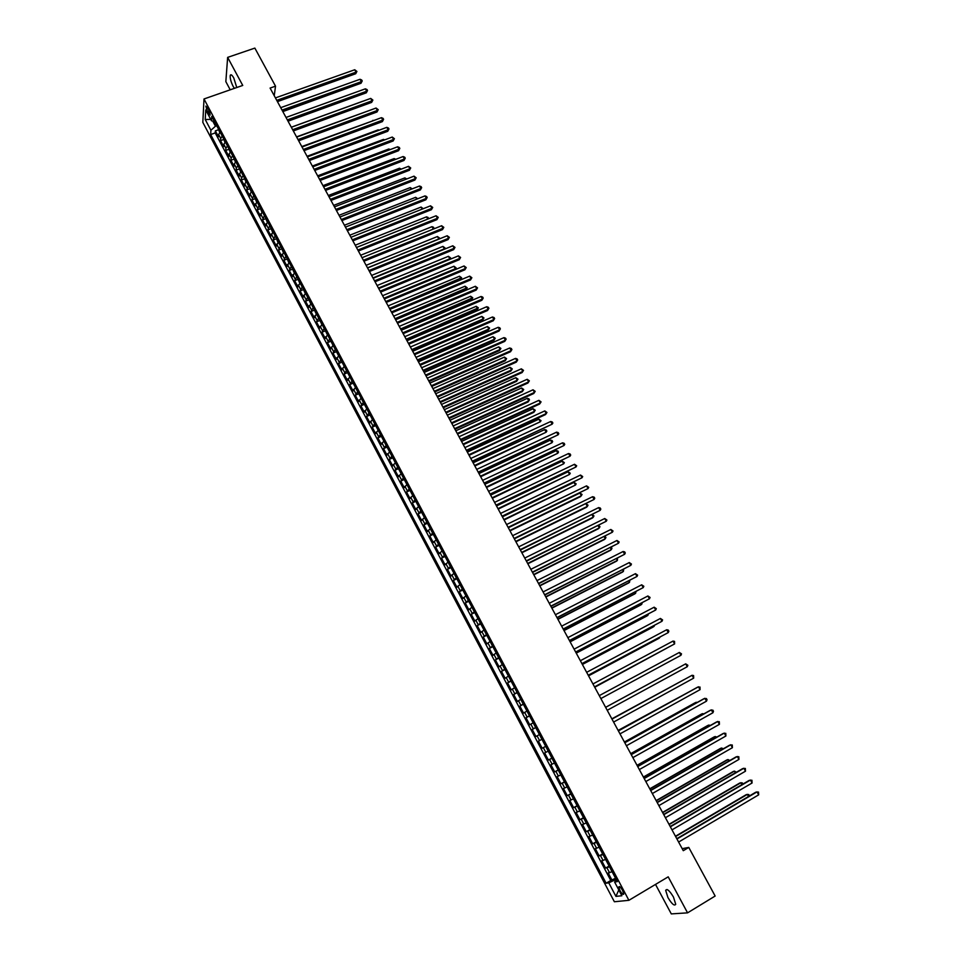 <?xml version="1.0" encoding="UTF-8"?>
<svg xmlns="http://www.w3.org/2000/svg" width="962" height="962" viewBox="0 0 962 962"><rect width="100%" height="100%" fill="white"/><g stroke="black" fill="none" stroke-linecap="round" stroke-linejoin="round"><path stroke-width="1.44" d="M673.46 897.041C669.528 890.559 666.931 888.335 665.68 890.355L667.941 897.57C671.849 904.052 674.446 906.276 675.721 904.268L673.46 897.041M236.76 87.53L233.79 78.018C232.07 74.988 230.892 74.086 230.267 75.301C229.882 77.946 230.82 81.602 233.093 86.291L234.391 88.348M622.546 890.343C620.61 887.072 619.372 885.942 618.819 886.94L620.009 890.644C621.945 893.914 623.184 895.045 623.749 894.047L622.546 890.343M655.519 884.415L671.296 913.9L687.565 912.854L715.151 896.031L688.768 847.426L682.19 848.664M202.826 122.378L614.369 901.755L628.895 900.312L204.004 98.966L202.826 122.378M204.004 98.966L242.737 85.438L227.645 57.383L225.842 81.626L230.219 89.815M220.154 132.191L218.614 134.5L218.458 136.724L215.356 130.868L218.386 129.786M222.234 136.123L220.695 138.42L220.538 140.644L223.569 139.55M220.538 140.644L223.641 146.513L223.809 144.312L225.361 142.015M230.579 151.876L229.028 154.148L228.836 156.337L225.721 150.445L228.764 149.338M235.822 161.772L234.259 164.021L234.055 166.185L230.928 160.269L233.97 159.151M241.077 171.681L239.502 173.93L239.285 176.07L236.147 170.13L239.201 168.999M246.356 181.638L244.757 183.862L244.528 185.979L241.378 180.026L244.444 178.884M251.647 191.618L250.036 193.831L249.795 195.923L246.633 189.947L249.711 188.792M256.95 201.635L255.074 205.892L251.9 199.904L254.99 198.737M262.277 211.676L260.365 215.897L257.191 209.896L260.293 208.718M267.616 221.753L265.68 225.938L262.494 219.913L265.596 218.723M272.98 231.866L271.007 236.003L267.809 229.966L270.935 228.764M278.355 242.015L276.359 246.104L273.148 240.043L276.274 238.829M283.742 252.188L281.722 256.241L278.499 250.156L281.638 248.93M289.153 262.398L287.109 266.402L283.874 260.305L287.025 259.067M294.576 272.631L292.508 276.611L289.261 270.478L292.424 269.228M300.024 282.912L297.919 286.832L294.673 280.7L297.835 279.425M305.483 293.218L303.355 297.102L300.096 290.945L303.27 289.658M310.966 303.559L308.802 307.395L305.531 301.214L308.718 299.916M316.462 313.925L314.273 317.725L310.991 311.532L314.189 310.209M321.981 324.338L319.757 328.09L316.462 321.873L319.685 320.538M327.513 334.776L325.264 338.492L321.957 332.251L325.18 330.904M333.068 345.25L330.784 348.917L327.465 342.652L330.712 341.306M338.636 355.76L336.315 359.379L332.996 353.102L336.243 351.731M344.228 366.306L341.883 369.877L338.54 363.576L341.811 362.193M347.306 372.114L349.831 376.876L347.45 380.411L344.107 374.086L347.378 372.691M355.447 387.494L353.042 390.981L349.687 384.632L352.982 383.213M361.099 398.136L358.658 401.575L355.291 395.214L358.598 393.783M366.75 408.814L364.285 412.217L360.906 405.832L364.225 404.377M372.438 419.54L369.937 422.883L366.546 416.486L369.877 415.007M378.138 430.291L375.601 433.597L372.198 427.164L375.553 425.673M383.85 441.077L381.289 444.336L377.874 437.878L381.241 436.375M389.586 451.899L386.989 455.11L383.561 448.641L386.94 447.114M395.346 462.758L392.712 465.921L389.273 459.427L392.676 457.888M401.118 473.653L398.448 476.767L395.009 470.25L398.412 468.698M406.914 484.583L404.22 487.65L400.757 481.108L404.184 479.533M412.722 495.55L409.992 498.569L406.529 492.015L409.968 490.416M418.554 506.553L415.788 509.523L412.313 502.946L415.776 501.322L418.386 506.24M424.398 517.592L421.609 520.514L418.121 513.912L421.584 512.277L424.23 517.255M430.279 528.667L427.453 531.541L423.941 524.915L427.417 523.268M436.171 539.778L433.309 542.604L429.786 535.966L433.261 534.307M442.075 550.937L439.177 553.703L435.654 547.041L439.129 545.37M448.003 562.121L445.081 564.838L441.534 558.152L445.009 556.469M453.956 573.352L450.998 576.022L447.438 569.312L450.913 567.616M459.92 584.619L456.926 587.229L453.367 580.495L456.842 578.787M465.921 595.911L462.878 598.484L459.307 591.726L462.782 590.007M471.921 607.25L468.855 609.776L465.271 602.994L468.747 601.262M477.958 618.638L474.855 621.091L471.248 614.297L474.735 612.553M484.006 630.05L480.868 632.467L477.26 625.637L480.735 623.881M490.079 641.51L486.904 643.867L483.285 637.012L486.76 635.245M496.176 653.006L492.965 655.302L489.321 648.436L492.809 646.656M502.284 664.538L499.037 666.786L495.394 659.896L498.869 658.092M508.417 676.118L505.134 678.306L501.479 671.392L504.954 669.576M514.574 687.722L511.255 689.862L507.575 682.924L511.062 681.096M520.743 699.374L517.388 701.466L513.708 694.504L517.183 692.664M526.948 711.074L523.556 713.095L519.853 706.108L523.34 704.268M533.164 722.811L529.737 724.783L526.022 717.772L529.509 715.908M539.405 734.583L535.942 736.495L532.214 729.461L535.702 727.585M545.67 746.392L542.159 748.256L538.419 741.197L541.907 739.297L539.562 740.572L537.073 735.858M542.159 748.256L545.646 746.356M548.172 751.13L544.66 752.969L548.4 760.052L551.887 758.14M554.473 762.998L550.913 764.778L554.677 771.885L558.152 769.961M560.786 774.915L557.19 776.635L560.966 783.765L564.441 781.829M567.111 786.868L563.479 788.527L567.267 795.694L570.755 793.734M573.472 798.869L569.805 800.468L573.605 807.647L577.092 805.687M579.858 810.906L576.142 812.445L579.954 819.66L583.441 817.676M586.255 822.979L582.503 824.47L586.327 831.697L589.814 829.701M592.676 835.1L588.888 836.531L592.724 843.782L596.212 841.774M599.122 847.269L595.298 848.628L599.146 855.915L602.633 853.895M605.591 859.475L601.719 860.786L605.591 868.085L609.078 866.053M274.242 95.731L275.517 86.159L270.094 88.071L683.285 850.685L688.768 847.426M207.323 111.46L210.173 115.031L208.706 109.668L205.856 106.109L207.323 111.46L209.235 110.786M616.654 880.326L614.61 882.022L617.339 881.625L211.76 116.366L211.496 120.803L214.454 121.452M614.61 882.022L621.873 895.742L615.945 896.392L608.778 882.851L606.144 883.224L210.654 134.56L210.918 130.267L205.231 119.516L205.736 109.945L211.496 120.803M215.356 130.868L215.223 132.912L610.786 880.483L615.548 878.246M612.085 871.716L608.176 872.967L612.06 880.302M609.487 866.822L605.591 868.085M603.006 854.581L599.146 855.915M596.548 842.399L592.724 843.782M590.103 830.254L586.327 831.697M583.693 818.145L579.954 819.66M577.296 806.084L573.605 807.647M570.923 794.059L567.267 795.694M564.586 782.082L560.966 783.765M558.249 770.141L554.677 771.885M551.947 758.248L548.4 760.052M538.419 741.197L539.562 740.572M532.214 729.461L535.654 727.512M526.022 717.772L529.425 715.764M519.853 706.108L523.22 704.052M513.708 694.504L517.039 692.387M507.575 682.924L510.882 680.747M501.479 671.392L504.737 669.167M495.394 659.896L498.617 657.611M489.321 648.436L492.508 646.103M483.285 637.012L486.435 634.631M477.26 625.637L480.375 623.196M471.248 614.297L474.338 611.808M465.271 602.994L468.314 600.444M459.307 591.726L462.313 589.129M453.367 580.495L456.337 577.849M447.438 569.312L450.384 566.606M441.534 558.152L444.444 555.411M435.654 547.041L438.528 544.239M429.786 535.966L432.623 533.104M423.941 524.915L426.755 522.017M418.121 513.912L420.887 510.966M412.313 502.946L415.055 499.939M406.529 492.015L409.235 488.961M400.757 481.108L403.427 478.018M395.009 470.25L397.655 467.111M389.273 459.427L391.883 456.241M383.561 448.641L386.147 445.394M377.874 437.878L380.423 434.596M372.198 427.164L374.711 423.833M366.546 416.486L369.023 413.095M360.906 405.832L363.359 402.405M355.291 395.214L357.708 391.75M349.687 384.632L352.08 381.12M344.107 374.086L346.464 370.526M338.54 363.576L340.873 359.968M332.996 353.102L335.293 349.447M327.465 342.652L329.738 338.961M321.957 332.251L324.194 328.511M316.462 321.873L318.675 318.085M310.991 311.532L313.167 307.696M305.531 301.214L307.684 297.342M300.096 290.945L302.212 287.025M294.673 280.7L296.753 276.743M289.261 270.478L291.318 266.486M283.874 260.305L285.906 256.265M278.499 250.156L280.507 246.08M273.148 240.043L275.12 235.918M267.809 229.966L269.757 225.793M262.494 219.913L264.406 215.704M257.191 209.896L259.079 205.652M251.9 199.904L253.764 195.623M246.633 189.947L248.473 185.63M241.378 180.026L241.606 177.898L243.182 175.661M236.147 170.13L236.351 167.989L237.927 165.729M230.928 160.269L231.12 158.093L232.672 155.832M225.721 150.445L225.902 148.244L227.441 145.959M212.722 121.068L215.452 126.226L210.918 130.267M216.751 125.769L215.452 126.226M227.645 57.383L254.858 48.1L275.517 86.159M687.565 912.854L668.205 876.839L628.895 900.312M616.065 879.232L614.754 880.002L615.452 881.312M215.223 132.912L210.654 134.56M610.786 880.483L606.144 883.224M608.778 882.851L614.754 880.002M210.75 119.396L205.231 119.516M615.945 896.392L618.782 889.898M277.441 101.611L355.712 73.749L356.06 72.138L276.743 100.349M354.737 69.757L356.914 71.428L356.06 72.138L354.737 69.757L275.433 97.908M356.914 71.428L355.712 73.749M218.097 128.331L219.769 132.54M282.84 111.592L352.946 86.159M282.72 111.351L361.003 83.261L361.375 81.662L282.034 110.101M360.041 79.281L361.688 79.99L362.217 80.952L361.375 81.662L360.041 79.281L280.712 107.66M362.217 80.952L361.003 83.261M288.011 121.128L366.318 92.809L366.702 91.222L287.337 119.889M365.368 88.829L367.003 89.538L367.532 90.5L366.702 91.222L365.368 88.829L286.015 117.448M367.532 90.5L366.318 92.809M293.326 130.928L371.657 102.381L372.041 100.818L292.664 129.714M370.707 98.413L372.871 100.072L372.041 100.818L370.707 98.413L291.33 127.261M372.871 100.072L371.657 102.381M298.653 140.765L376.996 111.989L377.405 110.438L298.004 139.562M376.058 108.033L378.234 109.692L377.405 110.438L376.058 108.033L296.669 137.097M378.234 109.692L376.996 111.989M223.292 138.119L224.976 142.364M288.047 121.188L358.104 95.779M228.499 147.944L230.207 152.212M362.385 101.383L291.306 127.2M233.718 157.792L235.437 162.109M367.761 111.063L296.536 136.869M238.961 167.677L240.692 172.018M373.136 120.731L301.791 146.561M372.907 120.334L373.521 120.587M303.992 150.625L382.371 121.621L382.78 120.082L303.355 149.447M381.433 117.677L383.068 118.362L383.597 119.324L382.78 120.082L381.433 117.677L302.02 146.982M383.597 119.324L382.371 121.621M244.216 177.597L245.971 181.974M378.523 130.435L378.198 129.846L307.058 156.289M378.198 129.846L379.088 130.219M309.355 160.522L387.746 131.289L388.167 129.762L308.73 159.367M386.82 127.345L388.456 128.03L388.985 128.992L388.167 129.762L386.82 127.345L307.383 156.89M388.985 128.992L387.746 131.289M249.483 187.542L251.262 191.955M383.922 140.151L383.501 139.394L312.349 166.053M383.501 139.394L384.668 139.875M314.73 170.454L393.145 140.981L393.578 139.478L314.117 169.312M392.231 137.049L394.396 138.696L393.578 139.478L392.231 137.049L312.77 166.823M394.396 138.696L393.145 140.981M254.774 197.523L256.565 201.972M389.345 149.916L388.828 148.978L317.652 175.83M388.828 148.978L390.259 149.567M320.13 180.411L398.557 150.709L399.002 149.218L319.528 179.293M397.643 146.777L399.278 147.451L399.819 148.425L399.002 149.218L397.643 146.777L318.169 176.792M399.819 148.425L398.557 150.709M260.077 207.527L261.892 212.013M394.781 159.704L394.155 158.586L322.967 185.654M394.155 158.586L395.803 159.307M325.541 190.404L403.992 160.462L404.449 158.983L324.952 189.298M403.09 156.541L404.713 157.203L405.255 158.177L404.449 158.983L403.09 156.541L323.593 186.796M405.255 158.177L403.992 160.462M265.392 217.568L267.232 222.09M400.24 169.516L399.507 168.218L328.307 195.502M399.507 168.218L401.262 169.132M330.976 200.421L409.439 170.25L409.908 168.783L330.387 199.338M408.537 166.33L410.714 167.965L409.908 168.783L408.537 166.33L329.028 196.825M410.714 167.965L409.439 170.25M270.731 227.645L272.583 232.203M405.711 179.365L404.882 177.886L333.658 205.375M404.882 177.886L406.734 178.968M336.423 210.474L414.911 180.062L415.392 178.619L335.846 209.415M414.021 176.154L416.185 177.79L415.392 178.619L414.021 176.154L334.475 206.89M416.185 177.79L414.911 180.062M276.094 237.746L277.958 242.34M411.195 189.249L410.269 187.578L339.033 215.284M410.269 187.578L412.217 188.853M341.883 220.563L420.394 189.911L420.875 188.48L341.318 219.516M419.504 186.015L421.128 186.652L421.669 187.638L420.875 188.48L419.504 186.015L339.947 216.991M421.669 187.638L420.394 189.911M281.469 247.883L283.357 252.501M416.702 199.158L415.668 197.306L344.408 225.228M415.668 197.306L417.724 198.761M347.366 230.676L425.889 199.783L426.394 198.376L346.813 229.665M425.012 195.899L426.635 196.537L427.176 197.523L426.394 198.376L425.012 195.899L345.442 227.116M427.176 197.523L425.889 199.783M286.856 258.056L288.816 262.674M422.222 209.103L421.091 207.058L349.819 235.197M421.091 207.058L423.208 208.718M352.862 240.825L431.409 209.692L431.926 208.297L352.32 239.827M430.543 205.82L432.708 207.431L431.926 208.297L430.543 205.82L350.95 237.289M432.708 207.431L431.409 209.692M292.268 268.266L294.276 272.883M427.765 219.071L426.527 216.847L355.231 245.202M426.527 216.847L428.114 217.46L428.547 218.759M358.381 251.01L436.94 219.637L437.469 218.254L357.852 250.036M436.075 215.765L438.251 217.376L437.469 218.254L436.075 215.765L356.469 247.475M438.251 217.376L436.94 219.637M297.691 278.499L299.759 283.117M433.321 229.076L431.974 226.671L360.678 255.243M431.974 226.671L433.573 227.272L433.862 228.86M434.115 228.259L433.417 229.04M363.913 261.231L442.496 229.605L443.025 228.247L363.395 260.269M441.642 225.745L443.807 227.357L443.025 228.247L441.642 225.745L362.013 257.708M443.807 227.357L442.496 229.605M303.126 288.768L305.255 293.398M367.496 267.833L438.816 238.985L437.445 236.52L366.125 265.308M438.744 239.177L439.586 238.095L439.117 239.021M437.445 236.52L439.586 238.095M369.468 271.476L448.064 239.598L448.617 238.263L368.963 270.538M447.21 235.75L449.386 237.361L448.617 238.263L447.21 235.75L367.568 267.965M449.386 237.361L448.064 239.598M308.586 299.074L310.774 303.703M372.967 277.934L444.312 248.869L442.941 246.392L371.597 275.409M444.119 249.338L445.069 247.968L444.384 249.23M442.941 246.392L445.069 247.968M375.036 281.758L453.655 249.639L454.208 248.304L374.543 280.844M452.813 245.791L454.978 247.402L454.208 248.304L452.813 245.791L373.148 278.258M454.978 247.402L453.655 249.639M314.069 309.403L316.306 314.057M378.463 288.071L449.819 258.778L448.436 256.301L377.092 285.534M449.507 259.536L450.577 257.876L449.675 259.463M448.436 256.301L450.577 257.876M380.627 292.075L459.259 259.704L459.824 258.393L380.146 291.173M458.417 255.868L460.594 257.467L459.824 258.393L458.417 255.868L378.739 288.588M460.594 257.467L459.259 259.704M319.564 319.769L321.849 324.435M383.97 298.244L455.339 268.723L453.956 266.233L382.587 295.695M454.894 269.769L456.096 267.809L454.966 269.733M453.956 266.233L456.096 267.809M386.231 302.417L464.887 269.793L465.464 268.506L385.762 301.551M464.057 265.969L466.221 267.568L465.464 268.506L464.057 265.969L384.355 298.954M466.221 267.568L464.887 269.793M325.072 330.17L327.405 334.848M389.959 309.295L460.329 279.966L460.882 278.703L459.499 276.214L388.119 305.892M389.502 308.453L461.64 277.777L460.329 279.966M459.499 276.214L461.64 277.777M391.859 312.806L470.526 279.93L471.115 278.655L391.402 311.953M469.697 276.118L471.861 277.705L471.115 278.655L469.697 276.118L389.983 309.343M471.861 277.705L470.526 279.93M330.603 340.608L332.984 345.31M395.49 319.504L465.873 289.947L466.45 288.72L465.055 286.207L393.662 316.125M395.045 318.687L467.195 287.77L465.873 289.947M465.055 286.207L467.195 287.77M397.498 323.22L476.178 290.091L476.779 288.828L397.053 322.39M475.36 286.279L477.537 287.878L476.779 288.828L475.36 286.279L395.635 319.769M477.537 287.878L476.178 290.091M336.159 351.082L338.588 355.796M401.046 329.762L471.44 299.976L472.029 298.761L470.622 296.248L399.218 326.383M400.613 328.956L472.763 297.799L471.44 299.976M470.622 296.248L472.763 297.799M403.162 333.67L481.854 300.276L482.479 299.038L402.729 332.852M481.048 296.488L482.647 297.054L483.213 298.076L482.479 299.038L481.048 296.488L401.31 330.231M483.213 298.076L481.854 300.276M341.726 361.58L344.204 366.318M406.613 340.031L477.02 310.029L477.621 308.826L476.214 306.313L404.798 336.676M406.192 339.249L478.354 307.864L477.02 310.029M476.214 306.313L478.354 307.864M408.85 344.155L487.554 310.51L488.179 309.283L408.417 343.362M486.748 306.722L488.347 307.275L488.912 308.309L488.179 309.283L486.748 306.722L406.986 340.728M488.912 308.309L487.554 310.51M412.205 350.348L482.623 320.118L483.237 318.927L481.83 316.402L410.389 347.005M411.796 349.591L483.237 318.927L483.958 317.953L482.623 320.118M481.83 316.402L483.958 317.953M414.538 354.665L493.265 320.767L493.903 319.564L414.129 353.896M492.472 316.991L494.071 317.544L494.636 318.566L493.903 319.564L492.472 316.991L412.698 351.262M494.636 318.566L493.265 320.767M352.91 382.696L355.435 387.47M417.809 360.702L488.239 330.243L488.864 329.064L487.457 326.527L416.005 357.359M417.412 359.956L488.864 329.064L489.586 328.078L488.239 330.243M487.457 326.527L489.586 328.078M420.262 365.223L499.001 331.06L499.651 329.87L419.853 364.466M498.208 327.296L499.807 327.838L500.372 328.872L499.651 329.87L498.208 327.296L418.422 361.82M500.372 328.872L499.001 331.06M358.525 393.302L361.063 398.088M423.436 371.079L493.879 340.392L494.516 339.237L493.097 336.688L421.633 367.749M423.039 370.358L494.516 339.237L495.238 338.239L493.879 340.392M493.097 336.688L495.238 338.239M425.998 375.805L504.749 341.378L505.411 340.211L425.601 375.084M503.968 337.626L505.555 338.167L506.132 339.201L505.411 340.211L503.968 337.626L424.158 372.426M506.132 339.201L504.749 341.378M364.165 403.944L366.714 408.742M429.076 381.493L499.531 350.565L500.18 349.434L498.761 346.885L427.284 378.174M428.691 380.784L500.18 349.434L500.889 348.424L499.531 350.565M498.761 346.885L500.889 348.424M431.746 386.423L510.509 351.743L511.195 350.589L431.373 385.726M509.74 347.991L511.327 348.521L511.904 349.555L511.195 350.589L509.74 347.991L429.93 383.056M511.904 349.555L510.509 351.743M369.829 414.61L372.378 419.432M434.74 391.931L505.206 360.786L505.856 359.668L504.437 357.106L432.948 388.636M434.367 391.257L505.856 359.668L506.577 358.646L505.206 360.786M504.437 357.106L506.577 358.646M437.518 397.078L516.305 362.133L516.991 361.003L437.157 396.404M515.536 358.393L517.123 358.91L517.7 359.956L516.991 361.003L515.536 358.393L435.702 393.723M517.7 359.956L516.305 362.133M375.505 425.324L378.066 430.158M440.416 402.417L510.894 371.031L511.568 369.937L510.137 367.364L438.636 399.134M440.055 401.755L511.568 369.937L512.265 368.903L510.894 371.031M510.137 367.364L512.265 368.903M443.314 407.768L522.101 372.559L522.811 371.44L442.953 407.106M521.356 368.831L523.52 370.382L522.811 371.44L521.356 368.831L441.51 404.425M523.52 370.382L522.101 372.559M381.205 436.075L383.766 440.921M446.103 412.926L516.606 381.313L517.279 380.23L515.848 377.657L444.336 409.656M445.767 412.289L517.279 380.23L517.989 379.184L516.606 381.313M515.848 377.657L517.989 379.184M449.122 418.494L527.934 383.008L528.643 381.914L448.785 417.857M527.188 379.293L529.353 380.844L528.643 381.914L527.188 379.293L447.318 415.175M529.353 380.844L527.934 383.008M386.916 446.849L389.49 451.719M451.827 423.472L522.33 391.618L523.015 390.56L521.584 387.975L450.06 420.214M451.491 422.859L523.015 390.56L523.725 389.502L522.33 391.618M521.584 387.975L523.725 389.502M454.954 429.256L533.778 393.506L534.499 392.424L454.629 428.643M533.032 389.802L535.197 391.342L534.499 392.424L533.032 389.802L453.162 425.95M392.64 457.671L395.238 462.554M457.563 434.054L528.078 401.972L528.775 400.926L527.332 398.328L455.796 430.808M457.239 433.465L528.775 400.926L529.473 399.855L528.896 398.809L527.332 398.328M460.81 440.055L539.634 404.028L540.367 402.97L460.485 439.466M538.9 400.336L541.065 401.875L540.367 402.97L538.9 400.336L459.018 436.748M398.4 468.518L400.998 473.424M463.311 444.672L533.838 412.349L534.547 411.315L533.104 408.718L461.556 441.438M462.999 444.107L534.547 411.315L535.245 410.233L533.104 408.718M466.678 450.877L545.514 414.586L546.26 413.552L466.366 450.312M544.793 410.906L546.957 412.445L546.26 413.552L544.793 410.906L464.899 447.595M404.172 479.413L406.77 484.331M469.083 455.327L540.343 421.753L538.9 419.143L467.34 452.104M468.783 454.773L540.343 421.753L541.029 420.647L538.9 419.143M472.558 461.748L552.176 424.158L472.27 461.207M550.697 421.512L552.272 421.981L552.861 423.039L552.176 424.158L550.697 421.512L470.791 458.477M409.956 490.331L412.578 495.274M474.867 466.005L546.151 432.215L544.696 429.593L473.136 462.806M474.591 465.488L546.151 432.215L546.837 431.096L546.26 430.05L544.696 429.593M478.475 472.655L558.104 434.812L478.186 472.138M556.625 432.142L558.2 432.611L558.79 433.682L558.104 434.812L556.625 432.142L476.707 469.396M480.675 476.731L551.984 442.712L550.529 440.079L478.944 473.544M480.411 476.226L551.984 442.712L552.657 441.582L552.08 440.536L550.529 440.079M484.391 483.597L564.057 445.49L484.126 483.092M562.566 442.821L564.141 443.278L564.73 444.348L564.057 445.49L562.566 442.821L482.635 480.351M486.507 487.481L557.84 453.234L556.373 450.601L484.788 484.307M486.243 487L557.84 453.234L558.501 452.104L557.924 451.046L556.373 450.601M490.343 494.576L570.033 456.204L490.091 494.095M568.542 453.523L570.105 453.98L570.694 455.05L570.033 456.204L568.542 453.523L488.6 491.341M427.441 523.328L430.086 528.306M492.352 498.28L563.708 463.804L562.241 461.159L490.632 495.117M492.099 497.823L563.708 463.804L564.369 462.65L562.241 461.159M496.308 505.579L576.022 466.967L496.067 505.134M574.518 464.273L576.683 465.788L576.022 466.967L574.518 464.273L494.576 502.368M433.309 534.403L435.966 539.393M498.22 509.102L569.588 474.398L568.121 471.741L496.512 505.952M497.979 508.67L569.588 474.398L570.25 473.232L568.121 471.741M502.296 516.63L582.034 477.753L502.068 516.209M580.531 475.048L582.683 476.563L582.034 477.753L580.531 475.048L500.565 513.431M439.201 545.502L441.859 550.529M504.1 519.961L575.492 485.028L574.013 482.371L502.404 516.822M503.884 519.552L575.492 485.028L576.154 483.85L574.013 482.371M509.8 530.471L581.421 495.695L579.942 493.025L508.309 527.741L588.059 488.576L508.092 527.32M586.555 485.858L588.708 487.373L588.059 488.576L586.555 485.858L506.577 524.543M445.105 556.649L447.775 561.688M510.004 530.856L580.603 496.572L582.07 494.504L579.942 493.025M514.333 538.84L594.107 499.434L514.129 538.467M592.592 496.717L594.155 497.138L594.756 498.22L594.107 499.434L592.592 496.717L512.614 535.678M451.034 567.833L453.703 572.883M515.933 541.786L586.543 507.251L587.361 506.397L585.966 503.872M515.728 541.426L587.361 506.397L588.01 505.194L586.135 503.787M520.382 549.999L600.18 510.329L520.189 549.651M598.665 507.599L600.216 508.008L600.817 509.102L600.18 510.329L598.665 507.599L518.674 546.849M456.974 579.052L459.668 584.126M521.873 552.765L592.484 517.965L593.326 517.135L592.015 514.778M521.693 552.416L593.326 517.135L593.963 515.921L592.388 514.586M526.442 561.207L606.264 521.26L526.274 560.882M604.737 518.518L606.902 520.021L606.264 521.26L604.737 518.518L524.747 558.068M462.938 590.307L465.644 595.394M527.837 563.768L598.46 528.715L599.314 527.897L598.099 525.709M527.657 563.443L599.314 527.897L599.951 526.671L598.665 525.42M532.527 572.438L612.373 532.226L532.371 572.137M610.846 529.473L613.01 530.964L612.373 532.226L610.846 529.473L530.844 569.324M468.927 601.611L471.633 606.709M533.814 574.807L604.449 539.502L605.314 538.708L604.184 536.688M533.657 574.518L605.314 538.708L605.94 537.469L604.966 536.291M538.636 583.718L618.506 543.229L538.492 583.441M616.967 540.476L619.131 541.955L618.506 543.229L616.967 540.476L536.964 580.603M474.939 612.938L477.645 618.061M539.814 585.882L610.461 550.324L611.339 549.555L610.305 547.691M539.67 585.617L611.339 549.555L611.964 548.292L611.291 547.198M544.769 595.021L624.651 554.268L544.636 594.769M623.111 551.503L624.663 551.875L625.276 552.982L624.651 554.268L623.111 551.503L543.097 591.931M480.964 624.314L483.682 629.449M545.839 596.993L616.486 561.183L617.376 560.425L616.438 558.742M545.707 596.753L617.376 560.425L617.472 558.213M550.925 606.373L630.832 565.343L550.793 606.144M629.28 562.566L631.445 564.045L630.832 565.343L629.28 562.566L549.254 603.306M487.012 635.726L489.742 640.872M551.875 608.152L622.534 572.077L623.436 571.332L622.594 569.817M551.767 607.936L623.436 571.332L623.629 569.288M557.094 617.76L637.012 576.454L556.986 617.568M635.461 573.665L637.626 575.144L637.012 576.454L635.461 573.665L555.435 614.706M493.085 647.173L495.815 652.344M557.948 619.336L628.595 582.996L629.521 582.287L628.775 580.94M557.84 619.143L629.521 582.287L629.809 580.411M563.287 629.196L643.229 587.602L563.191 629.016M641.678 584.812L643.831 586.279L643.229 587.602L641.678 584.812L561.64 626.154M499.17 658.657L501.923 663.852M564.021 630.567L634.692 593.963L635.617 593.265L634.968 592.099M563.936 630.399L635.617 593.265L636.002 591.558M569.492 640.656L649.458 598.785L569.42 640.512M647.895 595.983L650.059 597.45L649.458 598.785L647.895 595.983L567.857 637.638M505.278 670.189L508.032 675.396M570.129 641.822L640.8 604.966L641.738 604.28L641.185 603.282M570.045 641.678L641.738 604.28L642.219 602.753M575.733 652.164L655.711 610.016L575.661 652.044M654.148 607.202L656.3 608.657L655.711 610.016L654.148 607.202L574.098 649.158M511.411 681.757L514.177 686.976M576.25 653.126L646.921 615.993L647.883 615.343L647.426 614.514M576.19 653.006L647.883 615.343L648.472 614.009M581.986 663.708L661.988 621.272L581.926 663.612M660.413 618.458L662.577 619.901L661.988 621.272L660.413 618.458L580.363 660.714M517.556 693.361L520.334 698.604M582.395 664.465L653.066 627.068L653.691 625.781M582.347 664.369L654.04 626.43L654.521 625.348M588.263 675.288L668.277 632.575L588.227 675.228M666.702 629.749L668.229 630.062L668.855 631.192L668.277 632.575L666.702 629.749L586.652 672.318M523.725 705.002L526.515 710.269M588.552 675.841L659.235 638.179L659.968 637.097M588.516 675.769L660.557 636.772M594.552 686.916L674.602 643.915L594.54 686.868M673.015 641.077L674.542 641.377L674.602 643.915L673.015 641.077L592.953 683.958M529.918 716.69L532.72 721.969M594.744 687.253L666.269 648.436M594.72 687.217L666.63 648.244M679.352 652.44L681.505 653.871L680.94 655.29L600.865 698.568L680.94 655.29L679.352 652.44L599.278 695.634M536.135 728.414L538.948 733.717M687.289 666.702L687.854 665.271L685.702 663.84L605.627 707.359L685.702 663.84L687.289 666.702L607.226 710.293M542.376 740.187L545.189 745.502M676.31 668.915L605.615 707.323L676.31 668.915M693.674 678.15L693.59 675.564L692.075 675.288L611.988 719.083L692.075 675.288L693.674 678.15L613.6 722.065M548.629 751.983L551.454 757.322M683.705 679.833L611.856 718.842M683.958 679.689L611.868 718.879M618.398 730.916L698.472 686.772L700.071 689.646L619.997 733.874M618.374 730.867L697.378 687.289L699.987 687.036L700.071 689.646M554.906 763.84L557.744 769.191M690.091 691.317L618.121 730.411M690.572 691.053L618.157 730.459M624.819 742.76L704.893 698.292L706.493 701.178L626.418 745.73M624.771 742.676L703.787 698.797L706.397 698.544L707.046 699.699L706.493 701.178M561.207 775.721L564.057 781.096M696.488 702.849L695.105 702.765L624.41 742.003M697.209 702.452L696.175 702.272L624.446 742.087M631.252 754.653L711.327 709.848L712.938 712.746L632.864 757.623M631.192 754.533L710.209 710.329L712.83 710.1L713.479 711.255L712.938 712.746M567.532 787.65L570.394 793.037M702.909 714.405L702.488 713.648L701.406 714.117L630.711 753.643M703.871 713.876L702.488 713.648L630.771 753.751M637.71 766.57L717.796 721.452L719.408 724.35L639.333 769.564M637.638 766.425L716.654 721.909L719.299 721.692L719.408 724.35M573.881 799.626L576.743 805.026M709.367 726.021L708.838 725.071L707.731 725.516L637.036 765.319M710.389 725.432L708.838 725.071L637.109 765.463M644.203 778.535L724.278 733.08L725.901 736.002L645.827 781.541M644.107 778.366L723.123 733.525L725.781 733.321L725.901 736.002M580.242 811.639L583.116 817.063M715.836 737.662L715.199 736.531L714.081 736.952L643.386 777.043M716.858 737.072L715.199 736.531L643.482 777.2M650.709 790.548L730.783 744.756L732.407 747.69L652.332 793.554M650.601 790.343L729.617 745.177L732.274 744.985L732.407 747.69M586.628 823.688L589.514 829.136M722.318 749.35L721.584 748.027L720.454 748.424L649.759 788.804M723.352 748.761L721.584 748.027L649.867 788.996M657.238 802.597L737.313 756.481L738.948 759.415L658.874 805.615M657.106 802.368L736.122 756.866L738.804 756.697L738.948 759.415M663.78 814.694L743.854 768.241L745.502 771.187L665.427 817.712M663.648 814.429L742.664 768.602L745.346 768.446L745.502 771.187M670.358 826.827L750.432 780.038L752.08 782.996L672.005 829.857M670.201 826.538L749.218 780.374L751.923 780.23L752.08 782.996M593.037 835.786L595.935 841.245M728.835 761.074L727.993 759.559L726.851 759.932L656.156 800.6M729.869 760.473L727.993 759.559L656.264 800.817M599.47 847.919L602.38 853.402M735.365 772.835L734.427 771.127L733.26 771.488L662.565 812.433M736.399 772.233L734.427 771.127L662.698 812.686M605.928 860.1L608.85 865.608M741.93 784.643L740.872 782.743L739.694 783.068L668.999 824.314M742.953 784.042L742.339 782.924L740.872 782.743L669.155 824.59M676.959 838.996L757.022 791.87L758.681 794.84L678.607 842.051M676.791 838.684L755.795 792.195L758.513 792.063L758.681 794.84M612.409 872.33L615.331 877.849M748.508 796.488L747.342 794.396L746.151 794.696L675.456 836.243M749.386 795.971L748.809 794.576L747.342 794.396L675.625 836.543M220.695 138.42L218.614 134.5M609.547 872.738L606.962 867.844M603.078 860.521L600.492 855.639M596.632 848.328L594.047 843.47M590.199 836.194L587.638 831.348M583.79 824.097L581.24 819.263M577.404 812.036L574.855 807.226M571.043 800.023L568.506 795.225M564.706 788.046L562.181 783.272M558.393 776.118L555.868 771.356M552.092 764.225L549.579 759.487M545.815 752.38L543.314 747.654M533.333 728.811L530.844 724.109M527.116 717.075L524.639 712.397M520.935 705.386L518.458 700.733M514.766 693.746L512.301 689.093M508.621 682.13L506.168 677.501M502.489 670.562L500.048 665.957M496.392 659.042L493.951 654.437M490.307 647.546L487.878 642.965M484.235 636.098L481.818 631.529M478.198 624.687L475.781 620.129M472.174 613.311L469.769 608.778M466.173 601.971L463.78 597.45M460.185 590.68L457.804 586.171M454.22 579.425L451.851 574.927M448.28 568.193L445.911 563.72M442.364 557.01L439.995 552.549M436.459 545.863L434.102 541.414M430.579 534.764L428.222 530.327M424.711 523.689L422.366 519.264M418.867 512.65L416.534 508.249M413.047 501.647L410.714 497.258M407.239 490.692L404.918 486.315M401.455 479.761L399.146 475.396M395.683 468.867L393.386 464.526M389.935 458.02L387.638 453.691M384.211 447.198L381.926 442.881M378.499 436.411L376.214 432.106M372.811 425.673L370.538 421.38M367.135 414.959L364.875 410.678M361.484 404.28L359.223 400.012M355.844 393.638L353.595 389.394M350.228 383.032L347.979 378.8M344.624 372.45L342.388 368.23M339.045 361.916L336.82 357.708M333.489 351.407L331.265 347.222M327.934 340.945L325.721 336.76M322.414 330.507L320.202 326.334M316.907 320.093L314.706 315.945M311.411 309.728L309.223 305.591M305.94 299.398L303.751 295.262M300.481 289.093L298.304 284.98M295.045 278.824L292.869 274.723M289.622 268.578L287.458 264.502M284.223 258.381L282.058 254.305M278.836 248.208L276.683 244.144M273.461 238.071L271.32 234.019M268.109 227.958L265.969 223.93M262.77 217.881L260.642 213.865M257.455 207.84L255.339 203.836M252.152 197.823L250.036 193.831M246.873 187.855L244.757 183.862M241.606 177.898L239.502 173.93M236.351 167.989L234.259 164.021M231.12 158.093L229.028 154.148M225.902 148.244L223.809 144.312M210.005 113.095L208.477 113.636M667.075 889.513L665.68 890.355M231.409 74.904L230.267 75.301M619.48 886.543L618.819 886.94"/></g></svg>
